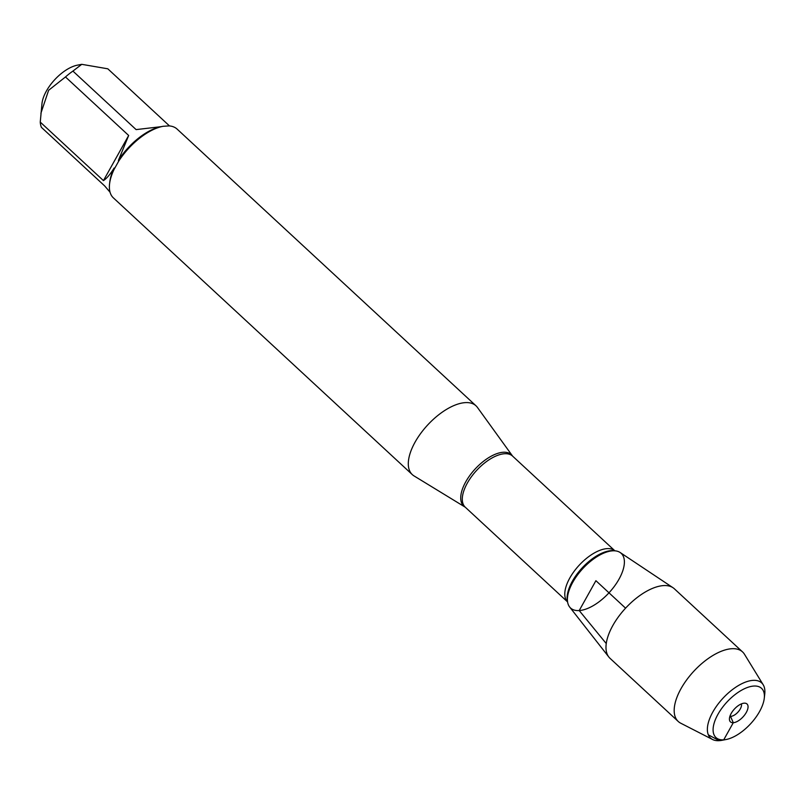<?xml version="1.0" encoding="UTF-8"?>
<svg xmlns="http://www.w3.org/2000/svg" width="805" height="805" viewBox="0 0 805 805"><rect width="100%" height="100%" fill="white"/><g stroke="black" fill="none" stroke-linecap="round" stroke-linejoin="round"><path stroke-width="1.21" d="M465.27 507.21L414.032 475.916A46.881 22.439 -47.2 0 1 412.301 474.608A46.881 22.439 -47.2 0 1 420.753 433.352A46.881 22.439 -47.2 0 1 465.159 402.631A46.881 22.439 -47.2 0 1 476.007 405.811A46.881 22.439 -47.2 0 1 477.435 407.431L512.584 456.103A34.826 16.674 132.8 0 0 476.691 470.331A34.826 16.674 132.8 0 0 465.27 507.21L567.565 601.919A34.826 16.674 -47.2 0 1 579.187 565.221A34.826 16.674 -47.2 0 1 614.879 550.811L512.584 456.103M476.007 405.811L177.09 129.072A46.881 22.439 132.8 0 0 169.161 125.902L163.083 126.294A46.881 22.439 132.8 0 0 118.536 161.433L114.139 169.292A46.881 22.439 132.8 0 0 109.561 184.003A46.881 22.439 132.8 0 0 113.384 197.879L412.301 474.608M110.054 192.224L104.64 185.895L41.447 127.391A45.01 21.544 -47.2 0 1 40.25 122.088L42.001 103.402A31.073 14.872 -47.2 0 1 77.401 65.165L81.748 64.33L107.81 68.807L169.503 125.932M40.894 113.264L48.632 90.281L65.477 76.958A45.01 21.544 -47.2 0 1 72.913 71.092L81.748 64.34M72.913 71.092L136.105 129.605L161.101 126.677A45.01 21.544 132.8 0 0 161.04 126.687A45.01 21.544 132.8 0 0 118.446 160.316L128.669 135.471L65.477 76.958M40.25 122.088L103.443 180.602C106.652 178.549 110.225 174.363 114.139 168.024A45.01 21.544 132.8 0 0 109.782 182.061L109.561 184.003M161.101 126.677L163.083 126.294M118.536 161.433L118.446 160.316M114.139 168.024L114.139 169.292M579.208 610.562A37.261 17.841 132.8 0 0 617.827 581.19A37.261 17.841 132.8 0 0 615.533 550.892A37.261 17.841 132.8 0 0 582.81 568.582A37.261 17.841 132.8 0 0 567.696 602.563A37.261 17.841 132.8 0 0 579.208 610.562M128.669 135.471L103.443 180.602M712.566 739.503L680.728 723.202A47.364 22.671 -47.2 0 1 678.223 721.451L610.029 658.329A47.364 22.671 -47.2 0 1 608.852 657.041L569.658 607.03A37.261 17.841 -47.2 0 1 578.141 574.116A37.261 17.841 -47.2 0 1 612.595 550.821A37.261 17.841 -47.2 0 1 620.142 552.502L673.02 587.731A47.364 22.671 -47.2 0 1 674.389 588.817L742.582 651.939A47.364 22.671 -47.2 0 1 744.504 654.304L763.21 684.793A37.614 18.002 132.8 0 0 752.977 680.366A37.614 18.002 132.8 0 0 715.947 707.011A37.614 18.002 132.8 0 0 712.566 739.503A37.614 18.002 132.8 0 0 721.914 740.318L726.07 739.523A33.548 16.06 -47.2 0 1 717.164 715.766A33.548 16.06 -47.2 0 1 753.772 686.051A33.548 16.06 -47.2 0 1 764.277 698.257A33.548 16.06 -47.2 0 1 726.07 739.523M608.852 657.041A47.364 22.671 -47.2 0 1 619.639 615.211A47.364 22.671 -47.2 0 1 663.431 585.597A47.364 22.671 -47.2 0 1 673.02 587.731M678.223 721.451A47.364 22.671 -47.2 0 1 686.756 679.772A47.364 22.671 -47.2 0 1 731.624 648.729A47.364 22.671 -47.2 0 1 742.582 651.939M741.365 703.902A8.704 4.166 -47.2 0 1 738.517 711.499A8.704 4.166 -47.2 0 1 730.96 716.319A8.704 4.166 -47.2 0 1 729.934 716.249M744.202 703.168A12.186 5.836 132.8 0 0 733.868 709.648A12.186 5.836 132.8 0 0 729.541 720.183A12.186 5.836 132.8 0 0 733.285 722.709A12.186 5.836 132.8 0 0 745.873 713.17A12.186 5.836 132.8 0 0 745.259 703.208A12.186 5.836 132.8 0 0 744.202 703.168M764.277 698.257L764.75 694.051A37.614 18.002 132.8 0 0 763.21 684.793M708.34 734.854L719.278 740.67L723.715 739.835L733.285 722.709L730.165 715.585M625.576 608.167L595.901 580.697L579.208 610.562L606.256 643.567M464.998 507.009A35.017 16.764 -47.2 0 1 469.063 476.55A35.017 16.764 -47.2 0 1 503.185 452.259A35.017 16.764 -47.2 0 1 512.362 455.851M615.533 550.892L614.014 550.711A36.316 17.388 132.8 0 0 582.126 567.948A36.316 17.388 132.8 0 0 567.394 601.063L567.696 602.563M161.04 126.687L162.962 126.325"/></g></svg>
